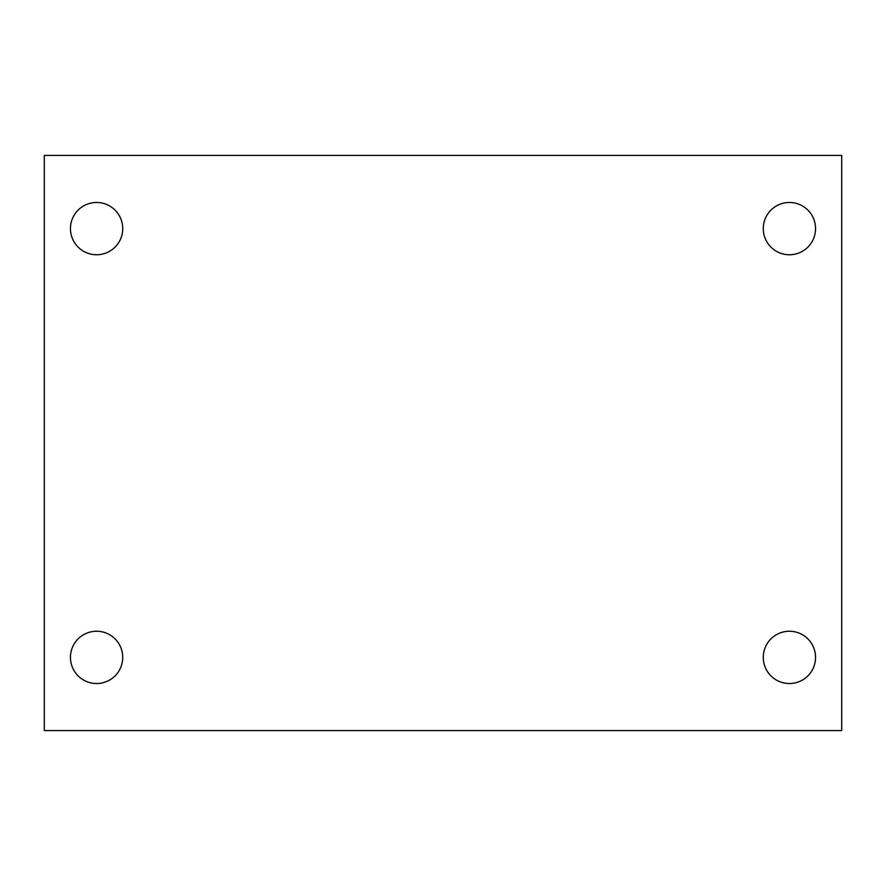 <?xml version="1.0" encoding="UTF-8"?>
<svg xmlns="http://www.w3.org/2000/svg" width="886" height="886" viewBox="0 0 886 886"><rect width="100%" height="100%" fill="white"/><g stroke="black" fill="none" stroke-linecap="round" stroke-linejoin="round"><path stroke-width="1.33" d="M44.3 155.415L841.7 155.415L841.7 730.585L44.3 730.585L44.3 155.415M96.585 631.242A26.148 26.148 0 0 1 122.733 657.379A26.148 26.148 0 0 1 96.585 683.527A26.148 26.148 0 0 1 70.448 657.379A26.148 26.148 0 0 1 96.585 631.242M789.415 631.242A26.148 26.148 0 0 1 815.552 657.379A26.148 26.148 0 0 1 789.415 683.527A26.148 26.148 0 0 1 763.267 657.379A26.148 26.148 0 0 1 789.415 631.242M789.415 202.473A26.148 26.148 0 0 1 815.552 228.621A26.148 26.148 0 0 1 789.415 254.758A26.148 26.148 0 0 1 763.267 228.621A26.148 26.148 0 0 1 789.415 202.473M96.585 202.473A26.148 26.148 0 0 1 122.733 228.621A26.148 26.148 0 0 1 96.585 254.758A26.148 26.148 0 0 1 70.448 228.621A26.148 26.148 0 0 1 96.585 202.473"/></g></svg>
